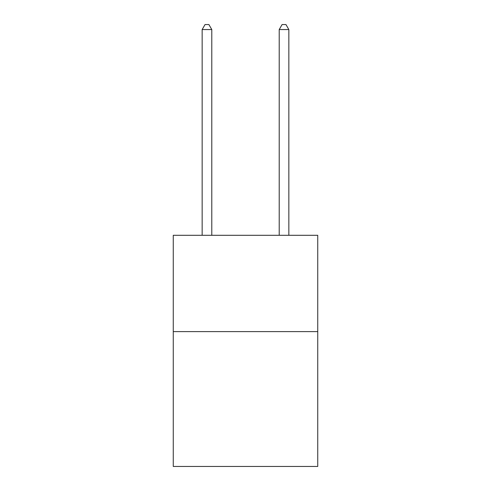 <?xml version="1.0" encoding="UTF-8"?>
<svg xmlns="http://www.w3.org/2000/svg" width="491" height="491" viewBox="0 0 491 491"><rect width="100%" height="100%" fill="white"/><g stroke="black" fill="none" stroke-linecap="round" stroke-linejoin="round"><path stroke-width="0.74" d="M317.738 331.609L317.738 466.45L173.262 466.45L173.262 235.293L317.738 235.293L317.738 331.609L173.262 331.609M211.787 235.293L211.787 29.558L202.157 29.558L202.157 235.293M202.157 29.558L205.048 24.55L208.902 24.55L211.787 29.558M288.843 235.293L288.843 29.558L279.213 29.558L279.213 235.293M279.213 29.558L282.098 24.55L285.952 24.55L288.843 29.558"/></g></svg>
